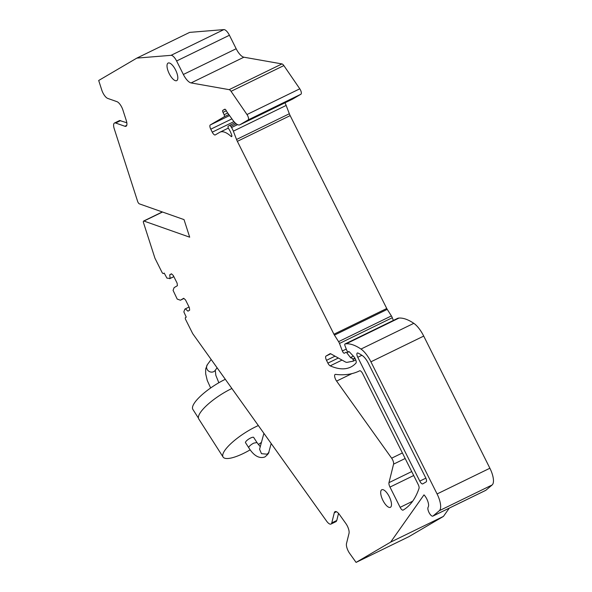 <?xml version="1.0" encoding="UTF-8"?>
<svg xmlns="http://www.w3.org/2000/svg" width="592" height="592" viewBox="0 0 592 592"><rect width="100%" height="100%" fill="white"/><g stroke="black" fill="none" stroke-linecap="round" stroke-linejoin="round"><path stroke-width="0.89" d="M229.148 89.651L281.955 63.921L243.897 57.202L191.09 82.924L229.148 89.651A3.966 1.487 64 0 1 231.05 91.316L246.982 114.537A3.915 1.465 64 0 1 248.144 119.932L239.952 124.734A12.521 4.699 64 0 1 239.834 124.801A12.521 4.699 64 0 1 232.737 120.028L226.951 111.925A1.954 0.733 64 0 1 226.566 111.281L226.233 110.615A1.954 0.733 64 0 0 224.745 109.231A1.954 0.733 64 0 0 224.723 109.246L222.821 110.356A1.954 0.733 64 0 0 223.006 112.369L224.116 114.722A1.954 0.733 64 0 1 224.301 116.728L210.278 124.956A3.915 1.465 64 0 0 210.759 129.197L212.254 132.171A3.915 1.465 64 0 0 215.236 134.939A3.915 1.465 64 0 0 215.273 134.917L219.669 132.342A31.295 11.744 64 0 1 219.972 132.179A31.295 11.744 64 0 1 230.984 136.345A1.954 0.733 64 0 0 231.672 136.611A1.954 0.733 64 0 0 231.672 134.983L231.021 133.237A7.822 2.938 64 0 0 228.786 128.901A1.954 0.733 64 0 1 228.201 126.2L229.526 125.423A1.954 0.733 64 0 1 229.548 125.415A1.954 0.733 64 0 1 230.791 126.362L231.546 127.546A7.822 2.938 64 0 1 233.352 131.165L236.534 139.49A7.822 2.938 64 0 0 237.355 141.347L333.94 334.228A3.915 1.465 64 0 0 334.436 335.109L338.587 341.651A3.915 1.465 64 0 1 339.49 343.456L342.361 350.982A2.346 0.881 64 0 0 344.396 353.202A2.346 0.881 64 0 0 344.418 353.195L345.943 352.299A1.561 0.585 64 0 1 345.957 352.292A1.561 0.585 64 0 1 346.764 352.78L350.449 357.501A1.954 0.733 64 0 0 351.456 358.108A1.954 0.733 64 0 0 351.478 358.101L351.604 358.027A1.561 0.585 64 0 1 351.618 358.019A1.561 0.585 64 0 1 352.81 359.129L352.987 359.47A1.561 0.585 64 0 1 353.165 361.179A1.561 0.585 64 0 1 353.106 361.194L347.193 362.311A11.736 4.403 64 0 1 345.129 361.816L330.854 353.846A3.915 1.465 64 0 0 330.018 353.727A3.915 1.465 64 0 0 329.981 353.75L326.014 356.073L330.728 353.779M338.528 513.397L336.774 520.479L331.779 522.914A7.822 2.938 64 0 1 330.995 524.053A7.822 2.938 64 0 1 326.562 521.071L192.696 333.622L185.733 319.71A1.954 0.733 64 0 1 185.488 317.586L186.251 317.142L183.846 311.88L184.867 309.128L185.377 308.832L187.945 311.17L189.655 310.164L189.366 307.625L185.518 299.929L183.705 298.279L180.405 300.218L177.208 299.078L173.079 290.376L174.1 287.631L177.4 285.692L177.112 283.146L173.256 275.458L171.443 273.8L169.734 274.806L171.569 273.911M189.07 307.033L185.377 308.832M183.934 298.494L180.405 300.218M173.841 276.612L170.141 278.41L169.734 274.806M170.141 278.41L166.944 278.136L164.191 273.082L163.429 273.534A1.954 0.733 64 0 1 163.407 273.541A1.954 0.733 64 0 1 161.919 272.157L154.949 258.23L143.53 222.777A2.346 0.881 64 0 1 143.604 221.053A2.346 0.881 64 0 1 143.952 221.053L162.504 212.017M173.863 276.656L169.638 278.714M136.848 58.105L171.058 55.33L223.865 29.6L189.655 32.382L136.848 58.105L98.694 80.49L101.787 90.08A7.822 2.938 64 0 0 107.737 98.413L116.95 101.661A7.822 2.938 64 0 1 122.899 109.994L126.288 120.539A7.822 2.938 64 0 1 126.029 126.266A7.822 2.938 64 0 1 124.868 126.266L115.655 123.018A7.822 2.938 64 0 0 114.493 123.018A7.822 2.938 64 0 0 114.234 128.745L137.618 201.369A2.346 0.881 64 0 0 139.401 203.87L184.031 219.61L189.692 237.185L143.952 221.053M171.058 55.33A7.822 2.938 64 0 1 176.608 60.983L229.415 35.254A7.822 2.938 64 0 0 223.865 29.6M191.09 82.924A11.736 4.403 64 0 1 184.46 76.479A11.736 4.403 64 0 1 183.365 74.474L176.608 60.983M243.897 57.202A11.736 4.403 64 0 1 236.171 48.751L229.415 35.254M246.982 114.537L299.789 88.815A3.915 1.465 64 0 1 300.951 94.202L292.759 99.012A12.521 4.699 64 0 1 292.64 99.071A12.521 4.699 64 0 1 292.515 99.13M284.944 102.823A7.822 2.938 64 0 1 286.158 105.435L289.34 113.76A7.822 2.938 64 0 0 290.161 115.625L386.746 308.499A3.915 1.465 64 0 0 387.242 309.379L391.393 315.921A3.915 1.465 64 0 1 392.296 317.734L393.332 320.442M449.291 508.121L443.445 516.394L390.639 542.124L423.99 494.86A7.822 2.938 64 0 1 428.305 506.833L428.038 507.396A5.084 1.909 64 0 0 429.289 513.02A5.084 1.909 64 0 0 432.893 516.106A5.084 1.909 64 0 0 433.048 516.002L439.331 510.696A15.644 5.868 64 0 0 437.081 493.957L370.91 361.816A19.558 7.341 64 0 0 360.994 349.058A74.326 27.891 64 0 0 346.202 343.797A36.771 13.801 64 0 0 345.003 343.996A1.954 0.733 64 0 0 344.958 344.011A1.954 0.733 64 0 0 344.973 345.676L346.623 349.99A1.954 0.733 64 0 0 348.318 351.84A1.954 0.733 64 0 0 348.34 351.833L348.718 351.604A1.561 0.585 64 0 1 348.732 351.596A1.561 0.585 64 0 1 349.384 351.907L353.787 356.584A3.915 1.465 64 0 1 355.133 358.582L355.333 358.981A3.915 1.465 64 0 1 355.955 363.111A117.357 44.037 64 0 1 350.686 367.092A117.357 44.037 64 0 1 330.203 365.849A3.915 1.465 64 0 1 327.901 363.118L326.503 360.313A3.915 1.465 64 0 1 326.014 356.073M397.72 318.311A1.954 0.733 64 0 1 397.765 318.281A1.954 0.733 64 0 1 397.809 318.267A36.771 13.801 64 0 1 399.008 318.067A74.326 27.891 64 0 1 413.801 323.328A19.558 7.341 64 0 1 423.717 336.086L489.887 468.228A15.644 5.868 64 0 1 492.137 484.966L485.854 490.28A5.084 1.909 64 0 1 485.699 490.376A5.084 1.909 64 0 1 485.529 490.435M390.639 542.124L356.081 562.4L408.887 536.67L443.445 516.394M357.768 357.287A3.915 1.465 64 0 1 357.324 353.024A3.915 1.465 64 0 1 358.071 353.098A66.504 24.953 64 0 1 362.422 355.651A11.736 4.403 64 0 1 368.372 363.303L425.641 477.677A3.915 1.465 64 0 1 426.122 481.918L422.799 483.864A3.915 1.465 64 0 1 422.762 483.886A3.915 1.465 64 0 1 419.78 481.118L357.768 357.287L361.875 355.289M299.789 88.815L283.857 65.586L231.05 91.316M281.955 63.921A3.966 1.487 64 0 1 283.857 65.586M126.829 122.773L119.628 120.516M356.081 562.4L349.702 553.468A7.822 2.938 64 0 1 346.498 543.53L349.014 533.399A7.822 2.938 64 0 0 345.809 523.454L339.505 514.618A7.822 2.938 64 0 0 335.072 511.636A7.822 2.938 64 0 0 334.288 512.783L336.448 511.725M331.779 522.914L334.288 512.783M336.774 520.479L336.212 521.515L330.995 524.053M351.966 373.611L336.596 381.093L391.645 458.186A4.692 1.761 64 0 1 393.569 464.15L405.172 458.497M359.662 370.814A259.54 97.391 64 0 1 359.47 370.91L359.662 370.814A3.915 1.465 64 0 1 362.644 373.589L418.226 484.567A3.915 1.465 64 0 1 419.025 488.37A193.991 72.794 64 0 1 403.145 510.089A3.915 1.465 64 0 1 403.108 510.112A3.915 1.465 64 0 1 400.125 507.337L389.98 487.083A4.692 1.761 64 0 1 388.974 482.65L393.569 464.15M336.596 381.093A4.692 1.761 64 0 1 335.139 374.447A4.692 1.761 64 0 1 335.575 374.381A259.54 97.391 64 0 0 359.47 370.91M382.92 500.403A9.783 3.67 64 0 1 381.81 489.747A9.783 3.67 64 0 1 389.262 496.681A9.783 3.67 64 0 1 390.372 507.329A9.783 3.67 64 0 1 382.92 500.403M169.245 73.704A9.783 3.67 64 0 1 168.135 63.055A9.783 3.67 64 0 1 175.587 69.982A9.783 3.67 64 0 1 176.697 80.638A9.783 3.67 64 0 1 169.245 73.704M245.628 442.838A4.891 1.339 -32.6 0 1 245.502 442.72A4.891 1.339 -32.6 0 1 247.589 439.886A4.891 1.339 -32.6 0 1 252.407 437.325A4.891 1.339 -32.6 0 1 253.746 437.451A4.891 1.339 -32.6 0 1 253.805 437.614M261.449 442.35A31.487 8.614 -32.6 0 1 258.378 444.585M250.187 449.831A31.487 8.614 -32.6 0 1 231.716 457.882A31.487 8.614 -32.6 0 1 223.095 457.046A31.487 8.614 -32.6 0 1 258.349 425.552M198.424 418.085L192.859 409.383A31.295 8.562 -32.6 0 1 225.315 379.294M223.095 457.046L198.779 419.003A31.487 8.614 -32.6 0 1 231.886 388.5M353.209 361.142L355.74 359.906L353.165 361.179M183.365 74.474L236.171 48.751M248.144 119.932L300.951 94.202M239.952 124.734L292.759 99.012M222.821 110.356L225.086 109.254M223.006 112.369L226.307 110.763M224.116 114.722L227.698 112.976M224.301 116.728L228.815 114.53M210.278 124.956L229.548 115.566M210.759 129.197L231.923 118.888M212.254 132.171L233.951 121.597M230.984 136.345L231.886 135.908M229.57 125.408L235.017 122.751M230.791 126.362L236.149 123.75M231.546 127.546L237.54 124.623M233.352 131.165L286.158 105.435M236.534 139.49L289.34 113.76M237.355 141.347L290.161 115.625M333.94 334.228L386.746 308.499M334.436 335.109L387.242 309.379M338.587 341.651L391.393 315.921M339.49 343.456L392.296 317.734M342.361 350.982L346.276 349.08M346.764 352.78L349.08 351.655M350.449 357.501L353.328 356.095M352.81 359.129L354.889 358.116M352.987 359.47L355.067 358.456M326.503 360.313L335.013 356.169M327.901 363.118L338.343 358.027M330.203 365.849L342.021 360.084M345.003 343.996L397.809 318.267M346.202 343.797L399.008 318.067M360.994 349.058L413.801 323.328M370.91 361.816L423.717 336.086M437.081 493.957L489.887 468.228M439.331 510.696L492.137 484.966M433.048 516.002L485.854 490.28M419.78 481.118L425.87 478.151M115.655 123.018L120.642 120.59M124.868 126.266L126.747 125.349M391.645 458.186L402.39 452.954M411.714 471.572L388.974 482.65M389.98 487.083L413.697 475.524M412.639 501.239L400.125 507.337M210.641 387.982L207.252 380.449L205.661 373.767L205.668 369.001L207.348 364.679A4.847 4.41 36.3 0 0 207.215 369.519A4.847 4.41 36.3 0 0 213.66 371.672A4.847 4.41 36.3 0 0 215.17 370.422L217.101 367.787M245.451 442.557L248.781 447.774A4.847 1.325 -32.6 0 1 253.805 443.112L256.958 442.55L253.62 437.333M271.18 443.519L268.938 451.748A4.847 4.137 -164.8 0 1 266.859 454.168L261.494 453.687L259.57 449.247L263.906 433.329M143.604 221.053L162.304 211.951M239.834 124.801L292.64 99.071M219.972 132.179L228.342 128.101M229.548 125.415L235.017 122.744M344.958 344.011L397.765 318.281M432.893 516.106L485.699 490.376M114.493 123.018L119.658 120.502M218.84 382.75L215.828 375.306L215.296 370.244M207.348 364.679L211.159 359.477M248.781 447.774C253.827 455.796 259.192 458.867 264.861 456.98C267.828 454.56 269.182 452.813 268.938 451.748M256.958 442.55L260.258 446.716"/></g></svg>
